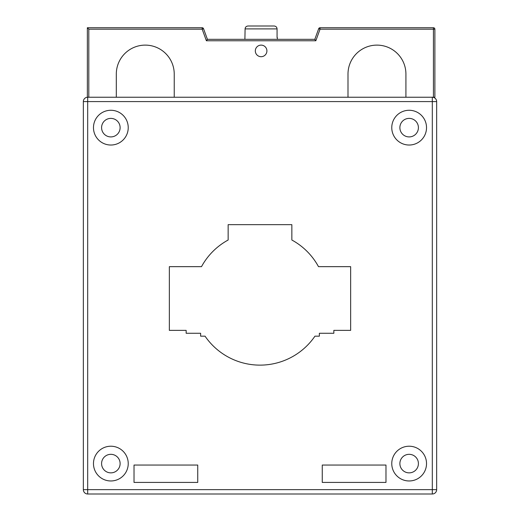 <?xml version="1.0" encoding="UTF-8"?>
<svg xmlns="http://www.w3.org/2000/svg" width="520" height="520" viewBox="0 0 520 520"><rect width="100%" height="100%" fill="white"/><g stroke="black" fill="none" stroke-linecap="round" stroke-linejoin="round"><path stroke-width="0.78" d="M277.069 37.583L277.069 28.899C276.906 27.144 275.925 26.182 274.125 26L248.04 26C246.233 26.189 245.252 27.151 245.096 28.899L244.894 39.325M277.336 37.583L277.336 39.325M120.12 127.653A9.269 9.269 0 0 1 110.851 136.916A9.269 9.269 0 0 1 101.588 127.653A9.269 9.269 0 0 1 110.851 118.385A9.269 9.269 0 0 1 120.12 127.653M93.477 127.653A17.375 17.375 0 0 1 110.851 110.273A17.375 17.375 0 0 1 128.232 127.653A17.375 17.375 0 0 1 110.851 145.028A17.375 17.375 0 0 1 93.477 127.653M197.737 465.043L134.024 465.043L134.024 482.417L197.737 482.417L197.737 465.043M385.976 482.417L385.976 465.043L322.264 465.043L322.264 482.417L385.976 482.417M391.768 127.653A17.375 17.375 0 0 1 409.149 110.273A17.375 17.375 0 0 1 426.524 127.653A17.375 17.375 0 0 1 409.149 145.028A17.375 17.375 0 0 1 391.768 127.653M391.768 463.593A17.375 17.375 0 0 1 409.149 446.219A17.375 17.375 0 0 1 426.524 463.593A17.375 17.375 0 0 1 409.149 480.968A17.375 17.375 0 0 1 391.768 463.593M93.477 463.593A17.375 17.375 0 0 1 110.851 446.219A17.375 17.375 0 0 1 128.232 463.593A17.375 17.375 0 0 1 110.851 480.968A17.375 17.375 0 0 1 93.477 463.593M205.049 336.167L200.629 336.167L200.629 333.268L186.154 333.268L186.154 330.375L169.351 330.375L169.351 266.663L201.5 266.663A66.612 66.612 0 0 1 228.144 240.019L228.144 224.666L291.856 224.666L291.856 240.019A66.612 66.612 0 0 1 318.5 266.663L350.649 266.663L350.649 330.375L333.847 330.375L333.847 333.268L319.371 333.268L319.371 336.167L314.951 336.167A66.612 66.612 0 0 1 205.049 336.167M432.315 97.24L87.685 97.24A4.342 4.342 0 0 0 83.343 101.588L83.343 489.658A4.342 4.342 0 0 0 87.685 494L432.315 494A4.342 4.342 0 0 0 436.657 489.658L436.657 101.588A4.342 4.342 0 0 0 432.315 97.24L432.315 489.658L87.685 489.658L87.685 101.588L436.657 101.588M399.88 127.653A9.269 9.269 0 0 1 409.149 118.385A9.269 9.269 0 0 1 418.412 127.653A9.269 9.269 0 0 1 409.149 136.916A9.269 9.269 0 0 1 399.88 127.653M101.588 463.593A9.269 9.269 0 0 1 110.851 454.324A9.269 9.269 0 0 1 120.12 463.593A9.269 9.269 0 0 1 110.851 472.862A9.269 9.269 0 0 1 101.588 463.593M399.88 463.593A9.269 9.269 0 0 1 409.149 454.324A9.269 9.269 0 0 1 418.412 463.593A9.269 9.269 0 0 1 409.149 472.862A9.269 9.269 0 0 1 399.88 463.593M318.689 28.691L320.047 29.185L433.426 29.185L433.426 27.736L320.047 27.736A1.45 1.45 0 0 0 318.689 28.691L314.821 39.325L207.409 39.325L203.541 28.691A1.45 1.45 0 0 0 202.183 27.736L87.353 27.736L88.803 29.185L87.353 27.736L87.353 97.24L116.311 97.24L116.311 74.074A28.957 28.957 0 0 1 145.275 45.117A28.957 28.957 0 0 1 174.233 74.074L174.233 97.24L347.997 97.24L347.997 74.074A28.957 28.957 0 0 1 376.954 45.117A28.957 28.957 0 0 1 405.918 74.074L405.918 97.24L434.876 97.24L434.876 29.185A1.45 1.45 0 0 0 433.426 27.736A1.45 1.45 0 0 1 434.876 29.185L433.426 29.185L433.426 97.24M320.047 27.736L320.047 29.185L315.835 40.768L314.821 39.325L315.835 40.768L206.394 40.768L207.409 39.325L206.394 40.768L202.183 29.185L203.541 28.691A1.45 1.45 0 0 0 202.183 27.736L202.183 29.185L88.803 29.185L88.803 97.24M347.997 74.074A28.957 28.957 0 0 1 376.954 45.117A28.957 28.957 0 0 1 405.918 74.074M116.311 74.074A28.957 28.957 0 0 1 145.275 45.117A28.957 28.957 0 0 1 174.233 74.074M261.111 45.117A5.792 5.792 0 0 1 266.909 50.908A5.792 5.792 0 0 1 261.111 56.7A5.792 5.792 0 0 1 255.32 50.908A5.792 5.792 0 0 1 261.111 45.117M245.096 28.899L277.069 28.899M87.685 101.588L87.685 97.24A4.342 4.342 0 0 0 83.343 101.588L87.685 101.588M436.657 489.658L432.315 489.658L432.315 494M87.685 494L87.685 489.658L83.343 489.658"/></g></svg>
